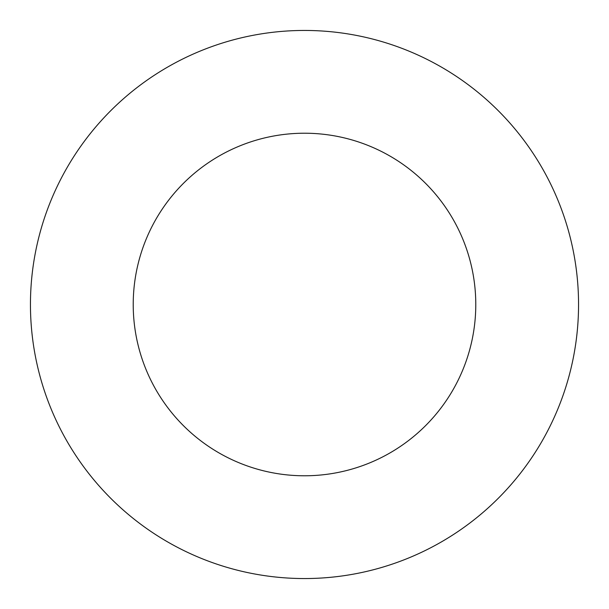 <?xml version="1.0" encoding="UTF-8"?>
<svg xmlns="http://www.w3.org/2000/svg" width="609" height="609" viewBox="0 0 609 609"><rect width="100%" height="100%" fill="white"/><g stroke="black" fill="none" stroke-linecap="round" stroke-linejoin="round"><path stroke-width="0.91" d="M475.781 304.5A171.281 171.281 0 0 0 304.5 133.219A171.281 171.281 0 0 0 133.219 304.5A171.281 171.281 0 0 0 304.5 475.781A171.281 171.281 0 0 0 475.781 304.5M30.45 304.5A274.05 274.05 0 0 0 304.5 578.55A274.05 274.05 0 0 0 578.55 304.5A274.05 274.05 0 0 0 304.5 30.45A274.05 274.05 0 0 0 30.45 304.5"/></g></svg>
